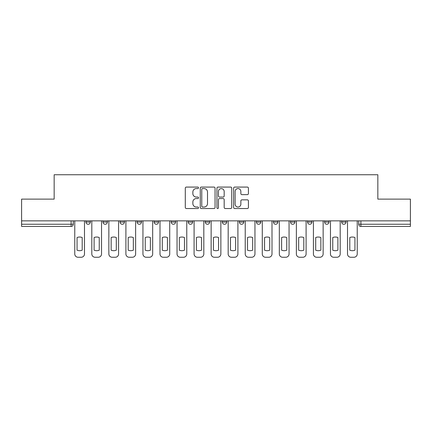 <?xml version="1.0" encoding="UTF-8"?>
<svg xmlns="http://www.w3.org/2000/svg" width="432" height="432" viewBox="0 0 432 432"><rect width="100%" height="100%" fill="white"/><g stroke="black" fill="none" stroke-linecap="round" stroke-linejoin="round"><path stroke-width="0.65" d="M198.515 187.828A0.751 0.751 0 0 0 197.764 187.078L186.37 187.078A1.075 1.075 0 0 0 185.296 188.152L185.296 207.457A1.075 1.075 0 0 0 186.37 208.532L197.764 208.532A0.751 0.751 0 0 0 198.515 207.781A0.751 0.751 0 0 0 197.764 207.031L196.29 207.031A3.434 3.434 0 0 1 192.861 203.596L192.861 201.987A3.434 3.434 0 0 1 196.29 198.558L197.764 198.558A0.751 0.751 0 0 0 198.515 197.807A0.751 0.751 0 0 0 197.764 197.057L196.29 197.057A3.434 3.434 0 0 1 192.861 193.622L192.861 192.013A3.434 3.434 0 0 1 196.29 188.579L197.764 188.579A0.751 0.751 0 0 0 198.515 187.828M256.43 220.865L256.43 222.064L260.804 222.064A2.187 2.187 0 0 1 258.617 224.251A2.187 2.187 0 0 1 256.43 222.064L256.43 220.865M239.387 220.865L239.387 222.064L243.756 222.064A2.187 2.187 0 0 1 241.569 224.251A2.187 2.187 0 0 1 239.387 222.064L239.387 220.865M154.148 222.064L154.148 220.865L154.148 222.064A2.187 2.187 0 0 0 156.335 224.251A2.187 2.187 0 0 1 154.148 222.064L158.522 222.064A2.187 2.187 0 0 1 156.335 224.251M120.058 220.865L120.058 222.064L124.427 222.064A2.187 2.187 0 0 1 122.24 224.251A2.187 2.187 0 0 1 120.058 222.064L120.058 220.865M103.01 222.064L103.01 220.865L103.01 222.064A2.187 2.187 0 0 0 105.197 224.251A2.187 2.187 0 0 1 103.01 222.064L107.379 222.064A2.187 2.187 0 0 1 105.197 224.251A2.187 2.187 0 0 0 107.379 222.064A2.187 2.187 0 0 1 105.197 224.251M85.963 222.064L85.963 220.865L85.963 222.064A2.187 2.187 0 0 0 88.15 224.251A2.187 2.187 0 0 1 85.963 222.064L90.331 222.064A2.187 2.187 0 0 1 88.15 224.251A2.187 2.187 0 0 0 90.331 222.064A2.187 2.187 0 0 1 88.15 224.251M247.347 194.643A1.075 1.075 0 0 0 248.422 193.568L248.422 188.152A1.075 1.075 0 0 0 247.347 187.078L234.689 187.078A1.075 1.075 0 0 0 233.62 188.152L233.62 207.457A1.075 1.075 0 0 0 234.689 208.532L247.347 208.532A1.075 1.075 0 0 0 248.422 207.457L248.422 200.918A1.075 1.075 0 0 0 247.347 199.843L241.931 199.843A1.075 1.075 0 0 0 240.856 200.918L240.856 204.163A2.867 2.867 0 0 1 237.989 207.031A2.867 2.867 0 0 1 235.121 204.163L235.121 191.452A2.867 2.867 0 0 1 237.989 188.579A2.867 2.867 0 0 1 240.856 191.452L240.856 193.568A1.075 1.075 0 0 0 241.931 194.643L247.347 194.643M21.6 220.865L21.6 199.12L54.162 199.12L54.162 174.749L377.838 174.749L377.838 199.12L410.4 199.12L410.4 220.865L21.6 220.865L21.6 224.251L73.289 224.251L73.289 220.865M215.06 188.152A1.075 1.075 0 0 0 213.991 187.078L201.334 187.078A1.075 1.075 0 0 0 200.259 188.152L200.259 207.457A1.075 1.075 0 0 0 201.334 208.532L213.991 208.532A1.075 1.075 0 0 0 215.06 207.457L215.06 188.152M218.009 187.078L230.666 187.078A1.075 1.075 0 0 1 231.741 188.152L231.741 207.457A1.075 1.075 0 0 1 230.666 208.532L225.25 208.532A1.075 1.075 0 0 1 224.181 207.457L224.181 199.627A1.075 1.075 0 0 0 223.106 198.558L219.515 198.558A1.075 1.075 0 0 0 218.441 199.627L218.441 207.781A0.751 0.751 0 0 1 217.69 208.532A0.751 0.751 0 0 1 216.94 207.781L216.94 188.152A1.075 1.075 0 0 1 218.009 187.078M358.711 220.865L358.711 224.251L410.4 224.251L410.4 226.438L360.898 226.438A2.187 2.187 0 0 1 358.711 224.251M410.4 220.865L410.4 224.251M73.289 224.251A2.187 2.187 0 0 1 71.102 226.438A2.187 2.187 0 0 0 73.289 224.251A2.187 2.187 0 0 1 71.102 226.438L21.6 226.438L21.6 224.251M346.037 220.865L346.037 222.064A2.187 2.187 0 0 1 343.85 224.251A2.187 2.187 0 0 1 341.669 222.064L346.037 222.064M341.669 220.865L341.669 222.064M328.99 220.865L328.99 222.064A2.187 2.187 0 0 1 326.803 224.251A2.187 2.187 0 0 1 324.621 222.064L328.99 222.064M324.621 220.865L324.621 222.064M311.942 220.865L311.942 222.064A2.187 2.187 0 0 1 309.76 224.251A2.187 2.187 0 0 1 307.573 222.064A2.187 2.187 0 0 0 309.76 224.251M307.573 220.865L307.573 222.064L311.942 222.064M294.894 220.865L294.894 222.064A2.187 2.187 0 0 1 292.712 224.251A2.187 2.187 0 0 1 290.525 222.064L294.894 222.064L294.894 220.865M290.525 220.865L290.525 222.064M277.852 220.865L277.852 222.064A2.187 2.187 0 0 1 275.665 224.251A2.187 2.187 0 0 1 273.478 222.064L277.852 222.064A2.187 2.187 0 0 1 275.665 224.251A2.187 2.187 0 0 0 277.852 222.064L277.852 220.865M273.478 220.865L273.478 222.064M260.804 220.865L260.804 222.064M243.756 220.865L243.756 222.064L243.756 220.865M226.708 220.865L226.708 222.064A2.187 2.187 0 0 1 224.521 224.251A2.187 2.187 0 0 1 222.34 222.064L226.708 222.064L226.708 220.865M222.34 220.865L222.34 222.064M209.66 220.865L209.66 222.064A2.187 2.187 0 0 1 207.479 224.251A2.187 2.187 0 0 1 205.292 222.064L209.66 222.064M205.292 220.865L205.292 222.064M192.613 220.865L192.613 222.064A2.187 2.187 0 0 1 190.431 224.251A2.187 2.187 0 0 1 188.244 222.064L192.613 222.064M188.244 220.865L188.244 222.064M175.57 220.865L175.57 222.064A2.187 2.187 0 0 1 173.383 224.251A2.187 2.187 0 0 1 171.196 222.064L175.57 222.064A2.187 2.187 0 0 1 173.383 224.251A2.187 2.187 0 0 0 175.57 222.064M171.196 220.865L171.196 222.064M158.522 220.865L158.522 222.064M141.475 220.865L141.475 222.064A2.187 2.187 0 0 1 139.288 224.251A2.187 2.187 0 0 1 137.106 222.064L141.475 222.064A2.187 2.187 0 0 1 139.288 224.251A2.187 2.187 0 0 0 141.475 222.064L141.475 220.865M137.106 220.865L137.106 222.064M124.427 220.865L124.427 222.064L124.427 220.865M107.379 220.865L107.379 222.064L107.379 220.865M90.331 220.865L90.331 222.064L90.331 220.865M202.511 188.579A0.751 0.751 0 0 0 201.76 189.335L201.76 206.28A0.751 0.751 0 0 0 202.511 207.031L204.066 207.031A3.434 3.434 0 0 0 207.5 203.596L207.5 192.013A3.434 3.434 0 0 0 204.066 188.579L202.511 188.579M224.181 191.506A2.867 2.867 0 0 0 221.308 188.633A2.867 2.867 0 0 0 218.441 191.506L218.441 195.982A1.075 1.075 0 0 0 219.515 197.057L223.106 197.057A1.075 1.075 0 0 0 224.181 195.982L224.181 191.506M77.058 237.535L77.058 250.193L77.058 237.535A6.831 6.831 0 0 1 82.193 237.535L82.193 250.193A6.831 6.831 0 0 1 77.058 250.193M74.763 253.973L74.763 220.865L74.763 253.973A3.278 3.278 0 0 0 78.041 257.251L81.211 257.251A3.278 3.278 0 0 0 84.488 253.973L84.488 220.865L84.488 253.973M82.193 237.535L82.193 250.193M78.041 257.251L81.211 257.251M94.106 237.535L94.106 250.193A6.831 6.831 0 0 0 99.241 250.193A6.831 6.831 0 0 1 94.106 250.193L94.106 237.535A6.831 6.831 0 0 1 99.241 237.535L99.241 250.193L99.241 237.535M91.811 253.973L91.811 220.865L91.811 253.973A3.278 3.278 0 0 0 95.089 257.251L98.258 257.251A3.278 3.278 0 0 0 101.536 253.973L101.536 220.865L101.536 253.973M111.148 237.535L111.148 250.193A6.831 6.831 0 0 0 116.289 250.193A6.831 6.831 0 0 1 111.148 250.193L111.148 237.535A6.831 6.831 0 0 1 116.289 237.535A6.831 6.831 0 0 0 111.148 237.535M116.289 237.535L116.289 250.193L116.289 237.535M108.859 253.973L108.859 220.865L108.859 253.973A3.278 3.278 0 0 0 112.136 257.251L115.301 257.251A3.278 3.278 0 0 0 118.584 253.973L118.584 220.865L118.584 253.973M95.089 257.251L98.258 257.251M112.136 257.251L115.301 257.251M128.196 237.535L128.196 250.193A6.831 6.831 0 0 0 133.331 250.193A6.831 6.831 0 0 1 128.196 250.193L128.196 237.535A6.831 6.831 0 0 1 133.331 237.535A6.831 6.831 0 0 0 128.196 237.535M133.331 237.535L133.331 250.193L133.331 237.535M125.901 253.973L125.901 220.865L125.901 253.973A3.278 3.278 0 0 0 129.179 257.251L132.349 257.251A3.278 3.278 0 0 0 135.626 253.973L135.626 220.865L135.626 253.973M145.244 237.535L145.244 250.193A6.831 6.831 0 0 0 150.379 250.193A6.831 6.831 0 0 1 145.244 250.193L145.244 237.535A6.831 6.831 0 0 1 150.379 237.535A6.831 6.831 0 0 0 145.244 237.535M150.379 237.535L150.379 250.193L150.379 237.535M142.949 253.973L142.949 220.865L142.949 253.973A3.278 3.278 0 0 0 146.227 257.251L149.396 257.251A3.278 3.278 0 0 0 152.674 253.973L152.674 220.865L152.674 253.973M162.292 237.535L162.292 250.193L162.292 237.535A6.831 6.831 0 0 1 167.427 237.535A6.831 6.831 0 0 0 162.292 237.535M167.427 250.193L167.427 237.535L167.427 250.193A6.831 6.831 0 0 1 162.292 250.193M159.997 253.973L159.997 220.865L159.997 253.973A3.278 3.278 0 0 0 163.274 257.251L166.444 257.251A3.278 3.278 0 0 0 169.722 253.973L169.722 220.865L169.722 253.973M129.179 257.251L132.349 257.251M146.227 257.251L149.396 257.251M163.274 257.251L166.444 257.251M179.339 237.535L179.339 250.193L179.339 237.535A6.831 6.831 0 0 1 184.475 237.535A6.831 6.831 0 0 0 179.339 237.535M184.475 250.193L184.475 237.535L184.475 250.193A6.831 6.831 0 0 1 179.339 250.193M177.044 253.973L177.044 220.865L177.044 253.973A3.278 3.278 0 0 0 180.322 257.251L183.492 257.251A3.278 3.278 0 0 0 186.77 253.973L186.77 220.865L186.77 253.973M180.322 257.251L183.492 257.251M196.387 237.535L196.387 250.193L196.387 237.535A6.831 6.831 0 0 1 201.523 237.535A6.831 6.831 0 0 0 196.387 237.535M201.523 250.193L201.523 237.535L201.523 250.193A6.831 6.831 0 0 1 196.387 250.193M194.092 253.973L194.092 220.865L194.092 253.973A3.278 3.278 0 0 0 197.37 257.251L200.54 257.251A3.278 3.278 0 0 0 203.818 253.973L203.818 220.865L203.818 253.973M197.37 257.251L200.54 257.251M213.43 237.535L213.43 250.193L213.43 237.535A6.831 6.831 0 0 1 218.57 237.535A6.831 6.831 0 0 0 213.43 237.535M218.57 250.193L218.57 237.535L218.57 250.193A6.831 6.831 0 0 1 213.43 250.193M211.135 253.973L211.135 220.865L211.135 253.973A3.278 3.278 0 0 0 214.418 257.251L217.582 257.251A3.278 3.278 0 0 0 220.865 253.973L220.865 220.865L220.865 253.973M214.418 257.251L217.582 257.251M230.477 237.535L230.477 250.193L230.477 237.535A6.831 6.831 0 0 1 235.613 237.535A6.831 6.831 0 0 0 230.477 237.535M235.613 250.193L235.613 237.535L235.613 250.193A6.831 6.831 0 0 1 230.477 250.193M228.182 253.973L228.182 220.865L228.182 253.973A3.278 3.278 0 0 0 231.46 257.251L234.63 257.251A3.278 3.278 0 0 0 237.908 253.973L237.908 220.865L237.908 253.973M231.46 257.251L234.63 257.251M247.525 237.535L247.525 250.193L247.525 237.535A6.831 6.831 0 0 1 252.661 237.535A6.831 6.831 0 0 0 247.525 237.535M252.661 250.193L252.661 237.535L252.661 250.193A6.831 6.831 0 0 1 247.525 250.193M245.23 253.973L245.23 220.865L245.23 253.973A3.278 3.278 0 0 0 248.508 257.251L251.678 257.251A3.278 3.278 0 0 0 254.956 253.973L254.956 220.865L254.956 253.973M248.508 257.251L251.678 257.251M264.573 237.535L264.573 250.193L264.573 237.535A6.831 6.831 0 0 1 269.708 237.535A6.831 6.831 0 0 0 264.573 237.535M269.708 250.193L269.708 237.535L269.708 250.193A6.831 6.831 0 0 1 264.573 250.193M262.278 253.973L262.278 220.865L262.278 253.973A3.278 3.278 0 0 0 265.556 257.251L268.726 257.251A3.278 3.278 0 0 0 272.003 253.973L272.003 220.865L272.003 253.973M265.556 257.251L268.726 257.251M281.621 237.535L281.621 250.193L281.621 237.535A6.831 6.831 0 0 1 286.756 237.535L286.756 250.193A6.831 6.831 0 0 1 281.621 250.193M279.326 253.973L279.326 220.865L279.326 253.973A3.278 3.278 0 0 0 282.604 257.251L285.773 257.251A3.278 3.278 0 0 0 289.051 253.973L289.051 220.865L289.051 253.973M286.756 237.535L286.756 250.193M282.604 257.251L285.773 257.251M298.669 237.535L298.669 250.193L298.669 237.535A6.831 6.831 0 0 1 303.804 237.535A6.831 6.831 0 0 0 298.669 237.535M303.804 250.193L303.804 237.535L303.804 250.193A6.831 6.831 0 0 1 298.669 250.193M296.374 253.973L296.374 220.865L296.374 253.973A3.278 3.278 0 0 0 299.651 257.251L302.821 257.251A3.278 3.278 0 0 0 306.099 253.973L306.099 220.865L306.099 253.973M299.651 257.251L302.821 257.251M315.711 237.535L315.711 250.193L315.711 237.535A6.831 6.831 0 0 1 320.852 237.535A6.831 6.831 0 0 0 315.711 237.535M320.852 250.193L320.852 237.535L320.852 250.193A6.831 6.831 0 0 1 315.711 250.193M313.416 253.973L313.416 220.865L313.416 253.973A3.278 3.278 0 0 0 316.699 257.251L319.864 257.251A3.278 3.278 0 0 0 323.141 253.973L323.141 220.865L323.141 253.973M316.699 257.251L319.864 257.251M332.759 237.535L332.759 250.193L332.759 237.535A6.831 6.831 0 0 1 337.894 237.535A6.831 6.831 0 0 0 332.759 237.535M337.894 250.193L337.894 237.535L337.894 250.193A6.831 6.831 0 0 1 332.759 250.193M330.464 253.973L330.464 220.865L330.464 253.973A3.278 3.278 0 0 0 333.742 257.251L336.911 257.251A3.278 3.278 0 0 0 340.189 253.973L340.189 220.865L340.189 253.973M333.742 257.251L336.911 257.251M349.807 237.535L349.807 250.193A6.831 6.831 0 0 0 354.942 250.193A6.831 6.831 0 0 1 349.807 250.193L349.807 237.535A6.831 6.831 0 0 1 354.942 237.535L354.942 250.193L354.942 237.535M347.512 253.973L347.512 220.865L347.512 253.973A3.278 3.278 0 0 0 350.789 257.251L353.959 257.251A3.278 3.278 0 0 0 357.237 253.973L357.237 220.865L357.237 253.973M350.789 257.251L353.959 257.251M71.102 220.865L71.102 226.438M360.898 220.865L360.898 226.438"/></g></svg>
